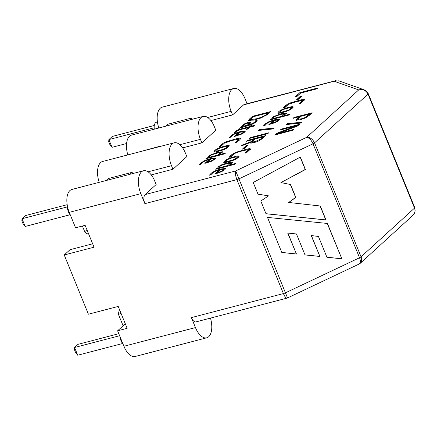 <?xml version="1.0" encoding="UTF-8"?>
<svg xmlns="http://www.w3.org/2000/svg" width="437" height="437" viewBox="0 0 437 437"><rect width="100%" height="100%" fill="white"/><g stroke="black" fill="none" stroke-linecap="round" stroke-linejoin="round"><path stroke-width="0.66" d="M253.231 182.475L300.345 157.085L305.425 169.54L280.931 182.584L290.572 184.545L295.838 197.458L288.715 202.462L320.299 205.991L326.002 219.964L265.996 213.759L260.791 201.004L268.569 195.869L258.005 194.17L253.231 182.475M341.86 258.824L327.428 223.46L267.488 217.407L281.794 252.46L296.455 254.044L287.896 233.074L296.461 233.981L305.015 254.935L319.922 256.47L311.406 235.598L318.431 236.45L326.92 257.251L341.86 258.824L327.237 223.438M210.47 318.109A17.114 8.609 -104.6 0 1 206.734 337.806L135.186 356.483A17.114 8.609 -104.6 0 1 123.917 346.257L117.608 330.809L125.304 323.795M143.44 170.78A17.114 8.609 75.4 0 0 140.812 193.667L144.882 203.647A7.129 3.589 75.4 0 1 145.15 194.569L156.151 184.545L154.709 181.005A17.114 8.609 75.4 0 0 143.44 170.78L71.892 189.456A17.114 8.609 75.4 0 0 69.264 212.344L75.568 227.797L85.111 225.306L94.042 247.195L64.234 254.979L70.024 249.702L92.655 243.791M127.817 154.906A17.114 8.609 -104.6 0 1 131.526 135.115L203.074 116.439A17.114 8.609 -104.6 0 1 214.343 126.664L215.791 130.204L201.894 142.866L200.446 139.327A17.114 8.609 -104.6 0 1 203.074 116.439M64.234 254.979L88.405 314.208L118.214 306.43L127.151 328.318L117.608 330.809M209.083 159.56C205.095 160.641 202.511 162.105 201.331 163.946L199.469 164.689L201.517 162.542L205.111 160.341L210.771 158.489L215.725 157.981L215.009 159.112L211.606 161.248L204.882 163.383L209.083 159.56L209.345 160.204L206.193 163.072M249.095 126.768L242.213 128.565C238.329 129.407 235.805 130.729 234.647 132.526L236.346 132.04C237.378 129.794 244.349 128.784 248.15 127.631L246.135 129.467L247.845 129.019L249.86 127.183L253.864 126.14L254.809 125.277L250.805 126.32L251.707 125.501L249.997 125.949L249.095 126.768L249.358 127.413L250.849 126.435M255.711 120.678L257.235 120.257C256.251 122.327 253.531 124.021 249.068 125.337L238.952 128.434L241.514 126.779L242.754 124.966L245.108 123.485L248.5 122.305L250.843 121.999L250.494 123.043L248.882 124.764C252.679 123.676 254.957 122.311 255.711 120.678L255.973 121.322L256.503 121.175M249.292 119.181L252.439 116.313L270.569 111.582L267.428 114.445L261.075 117.952L255.372 119.705L248.435 120.546L249.292 119.181L249.554 119.82L253.127 116.848M218.964 170.075C214.999 171.146 212.415 172.61 211.218 174.461L209.356 175.204L211.421 173.052L214.993 170.856L220.669 168.999L225.612 168.491L224.897 169.627L221.493 171.763L214.775 173.893L218.964 170.075L219.227 170.72L216.08 173.587M283.782 115.75L286.47 113.036L281.144 113.691L273.584 116.575L272.431 117.455L271.65 118.913L269.826 120L288.633 115.095L289.567 114.237L283.782 115.75L284.006 116.302M288.273 107.469C291.31 106.65 292.959 106.459 293.211 106.896C292.948 107.928 291.419 109.135 288.633 110.512C285.454 111.932 277.479 113.997 277.801 113.041C278.516 111.036 282.007 109.179 288.273 107.469M283.138 108.059L284.908 107.573L288.333 104.421L296.477 101.57L302.453 100.597L298.995 103.897L300.656 103.487L304.671 99.636L301.443 99.696L290.031 102.99L287.207 104.377L284.935 106.06L283.138 108.059M300.235 96.38L296.384 99.887L298.214 99.412L302.065 95.9L300.235 96.38L300.498 97.025L300.973 96.899M294.986 97.08L296.794 96.604L300.656 93.086L316.978 88.826L317.961 87.93L299.826 92.666L294.986 97.08M281.27 129.095L280.292 129.991L296.641 125.725L276.626 133.329L274.84 134.957L292.97 130.221L293.937 129.347L277.588 133.613L297.57 126.036L299.405 124.365L281.27 129.095L281.504 129.674M287.431 123.655L285.962 124.589L300.629 123.092L302.125 122.147L287.431 123.655L287.693 124.299L300.853 122.95M299.159 116.772L293.047 118.367L294.03 117.471L312.16 112.741L308.943 115.668L305.376 117.985L300.285 119.754L296.067 120.115L296.925 118.804L297.187 119.448L299.421 117.416L299.159 116.772L296.925 118.804M210.902 120.563L232.582 114.904L231.135 111.364A17.114 8.609 -104.6 0 1 233.762 88.476A17.114 8.609 -104.6 0 1 245.031 98.702L247.08 103.722M182.65 147.886L201.894 142.866M172.943 169.245L186.839 156.583L185.392 153.043A17.114 8.609 75.4 0 0 174.123 142.817A17.114 8.609 75.4 0 0 171.501 165.705L172.943 169.245L151.268 174.904M145.15 194.569L235.69 170.938L306.676 137.322L358.706 89.913L334.125 81.244L243.584 104.88L232.582 114.904M273.038 120.803C269.066 121.879 266.488 123.338 265.286 125.19L263.424 125.932L265.488 123.786L269.066 121.584L274.742 119.733L279.685 119.219L278.964 120.355L275.561 122.491L268.848 124.621L273.038 120.803L273.3 121.448L270.153 124.316M259.545 129.538L258.054 130.483L272.748 128.975L274.245 128.036L259.545 129.538L259.807 130.182L272.972 128.833M250.609 137.513L249.625 138.409L267.755 133.673L268.739 132.782L250.609 137.513L250.843 138.092M250.352 142.85L250.396 142.489C249.112 144.002 255.569 142.489 258.917 140.856C261.949 139.015 264.177 137.273 265.614 135.628L247.484 140.359L246.506 141.249L253.444 139.441L250.953 141.708L242.426 144.969L241.35 145.947L250.396 142.489L250.625 143.057M246.162 145.652L242.311 149.159L244.146 148.678L247.998 145.171L246.162 145.652L246.424 146.291L246.9 146.171M246.588 152.753L250.614 148.93L249.778 148.656L247.369 148.968L235.964 152.262L233.134 153.644L230.867 155.332L229.064 157.331L230.834 156.845L234.259 153.687L236.417 152.666L242.409 150.836L247.817 149.722L248.38 149.869L244.928 153.163L246.588 152.753L248.642 150.514M234.194 156.741C237.242 155.922 238.892 155.73 239.137 156.167C238.87 157.2 237.346 158.407 234.56 159.778C231.413 161.182 223.487 163.258 223.733 162.313C224.733 160.16 228.218 158.303 234.194 156.741M232.418 162.373L231.954 162.089L227.076 162.963L221.16 164.957L218.363 166.726L217.577 168.185L215.747 169.277L234.554 164.367L235.499 163.509L229.715 165.017L229.938 165.574M232.397 162.307L229.715 165.017M238.635 132.63C234.658 133.706 232.074 135.17 230.878 137.021L229.015 137.764L231.069 135.617L234.664 133.411L240.323 131.564L245.272 131.051L244.556 132.187L241.153 134.323L234.44 136.453L238.635 132.63L238.897 133.274L235.745 136.147M219.177 146.816L220.936 146.329L224.378 143.172L232.522 140.321L238.493 139.37L235.03 142.653L236.701 142.238L239.662 139.916L240.738 138.474L239.891 138.141L237.466 138.463L226.076 141.746L223.236 143.134L219.177 146.816M224.307 146.226C227.355 145.406 228.993 145.221 229.234 145.663C228.983 146.69 227.464 147.892 224.662 149.268C221.493 150.672 213.584 152.748 213.835 151.803C214.835 149.651 218.325 147.793 224.307 146.226M219.806 154.512L222.493 151.759L217.184 152.453L209.613 155.337L208.46 156.217L207.684 157.675L205.849 158.768L224.667 153.851L225.607 152.999L219.806 154.512L220.035 155.064M243.584 104.88A7.129 3.589 -104.6 0 1 244.409 104.416L336.102 80.572M338.73 80.823L334.125 81.244L335.326 80.687M106.158 180.508L108.327 178.531L132.176 172.309L130.007 174.287M136.847 152.546L161.127 145.925L160.696 146.324M132.58 173.615A17.114 8.609 -104.6 0 1 132.176 172.309M165.798 126.167L167.966 124.19L191.816 117.963L189.647 119.94M192.22 119.268A17.114 8.609 -104.6 0 1 191.816 117.963M196.087 321.867A7.129 3.589 -104.6 0 1 191.39 317.606L283.411 293.582C284.744 296.668 285.94 298.181 287.005 298.132L196.087 321.867M206.734 337.806A17.114 8.609 -104.6 0 1 195.459 327.586L191.39 317.606M144.882 203.647L236.909 179.623C235.401 175.587 234.997 172.691 235.69 170.938L238.935 178.875L313.029 143.789C311.21 139.884 309.096 137.726 306.676 137.322C310.013 137.163 312.635 139.01 314.547 142.861L368.014 94.141C366.015 90.372 362.912 88.962 358.706 89.913L364.043 89.749M338.751 80.829L364.07 89.76L367.14 91.901M412.927 215.315C414.97 213.267 415.505 210.863 414.522 208.099L361.055 256.819A2.851 0.628 157.8 0 1 359.536 257.748C360.733 260.982 360.623 263.063 359.214 263.992L287.524 297.941L285.437 292.834L359.536 257.748L313.029 143.789A2.851 0.628 157.8 0 0 314.547 142.861L361.055 256.819C362.065 259.556 361.82 261.703 360.323 263.249L412.927 215.315M359.525 263.801L360.257 263.309M174.123 142.817L102.575 161.493A17.114 8.609 75.4 0 0 99.194 182.327M158.833 127.986A17.114 8.609 -104.6 0 1 162.214 107.152L233.762 88.476M296.406 120.339L297.187 119.448M294.03 117.471L294.265 118.05M309.396 114.095L300.929 116.308L298.706 118.334L298.187 119.137L301.284 118.842L304.802 117.64L309.396 114.095L309.658 114.74L307.129 117.034M298.187 119.143L298.449 119.782L299.82 119.875M299.187 116.837L300.814 116.411M309.423 114.166L311.062 113.735M296.668 125.79L298.307 125.364M277.588 133.613L277.817 134.181M276.2 134.601L277.621 133.7M276.626 133.329L276.889 133.973M296.395 125.943L296.581 126.402M296.641 125.725L296.87 126.293M296.341 96.724L300.541 93.19M299.826 92.666L300.088 93.305M297.739 99.532L300.498 97.025M284.132 107.786L287.366 105.082M299.793 100.772L304.594 100.073M300.634 103.493L302.715 101.242L302.442 100.603M287.327 108.349C283.149 109.332 280.636 110.599 279.806 112.14C279.554 112.806 286.142 111.003 288.169 110.157C289.999 109.272 291.004 108.485 291.189 107.792C291.135 107.497 289.851 107.688 287.327 108.349M280.062 112.757L281.095 112.855M290.774 109.37L291.452 108.436L291.2 107.786M290.092 107.726L293.101 107.327M278.183 113.249L280.543 111.173M270.765 119.148L270.989 119.7M271.65 118.913L271.874 119.465M271.896 119.459L274.141 117.04M283.105 113.915L286.372 113.478M282.318 116.723L282.1 116.187L273.223 118.503L273.447 119.055M282.581 116.674L284.197 115.368L284.52 114.505M282.1 116.187L284.416 113.953L281.002 114.368L275.916 115.98C274.032 116.963 273.13 117.804 273.223 118.503M277.67 121.349L277.987 120.617M271.322 123.392L274.622 120.383L277.785 120.038L277.315 120.792L275.102 122.158L271.322 123.392L271.541 123.939M264.532 125.632L267.258 123.294M273.081 120.907L274.48 120.514M276.982 119.902L279.598 119.651M250.953 141.708L251.215 142.353L253.706 140.08L253.444 139.441M247.484 140.359L247.719 140.933M253.471 139.512L255.104 139.086M262.883 137.054L264.516 136.628M242.426 144.969L242.628 145.461M252.624 142.555L252.362 141.916L252.936 141.058L255.224 138.971L262.856 136.983L263.118 137.628L260.512 139.977M252.641 142.549L253.782 142.659M252.378 141.905L254.962 141.697L260.578 139.053L262.856 136.983M250.456 142.642L251.215 142.353M243.671 148.804L246.424 146.291M230.059 157.058L233.298 154.348M245.769 150.033L250.527 149.339M233.26 157.62C229.075 158.609 226.563 159.871 225.732 161.411C225.476 162.072 232.069 160.275 234.095 159.423C235.931 158.538 236.936 157.752 237.116 157.063C237.067 156.768 235.778 156.954 233.26 157.62M225.989 162.029L227.022 162.122M236.701 158.636L237.378 157.702M236.067 156.992L239.034 156.593M224.11 162.52L226.47 160.445M216.692 168.414L216.921 168.972M217.577 168.185L217.806 168.742L220.068 166.311M229.037 163.187L232.298 162.744M228.251 165.994L228.027 165.459L219.15 167.775L219.379 168.332M228.502 165.951L230.13 164.64L230.446 163.771M228.027 165.459L230.348 163.225L226.934 163.64L221.849 165.252C219.948 166.24 219.052 167.081 219.15 167.775M223.597 170.621L223.919 169.889M217.249 172.659L220.548 169.654L223.711 169.31L223.247 170.059L221.029 171.43L217.249 172.659L217.473 173.205M210.459 174.904L213.19 172.566M219.008 170.179L220.406 169.785M222.914 169.174L225.525 168.922M248.751 120.759L249.554 119.82M252.439 116.313L252.701 116.958M253.673 120.131L250.849 120.191L250.587 119.552L253.242 116.745L267.805 112.943L268.067 113.587L265.641 115.783M250.587 119.547L256.377 118.793C262.61 117.105 266.417 115.155 267.805 112.943M267.832 113.008L269.471 112.582M241.514 126.779L241.727 127.304M248.882 124.764L249.112 125.326M241.803 127.276L244.146 124.78M248.751 122.95L250.854 122.589M253.875 123.453L255.973 121.322M247.615 125.714L247.386 125.157L243.07 126.282L243.294 126.828M247.768 125.676L249.369 123.627M247.386 125.157L249.15 123.016L247.632 123.168C244.556 124.217 243.038 125.255 243.07 126.282M247.495 129.112L248.413 128.276L248.15 127.631M235.772 132.203L237.329 131.04M248.189 127.719L249.358 127.413M249.997 125.949L250.259 126.588M250.805 126.32L251.029 126.877M243.234 133.198L243.567 132.449M236.914 135.219L240.219 132.209L243.36 131.87L242.896 132.624L240.678 133.995L236.914 135.219L237.133 135.765M230.119 137.464L232.866 135.115M238.678 132.739L240.071 132.345M242.562 131.734L245.19 131.482M220.172 146.542L223.411 143.828M235.882 139.518L240.64 138.819M236.674 142.249L238.755 140.015M223.367 147.111C218.631 148.356 216.124 149.629 215.851 150.929C215.43 151.535 222.122 149.809 224.203 148.913C226.038 148.028 227.049 147.242 227.229 146.548C227.038 146.269 225.749 146.455 223.367 147.111M216.113 151.573L217.14 151.606M226.814 148.121L227.464 147.149M226.186 146.471L229.13 146.089M214.212 152.01L216.594 149.918M206.788 157.91L207.012 158.462M207.684 157.675L207.914 158.227M207.93 158.221L210.197 155.785M219.194 152.666L222.411 152.229M218.363 155.501L218.134 154.949L209.257 157.265L209.481 157.817M218.615 155.435L220.669 153.321M218.134 154.949L220.456 152.742L217.178 153.092L211.945 154.747C210 155.769 209.105 156.61 209.257 157.265M213.682 160.122L214.015 159.374M207.357 162.149L210.661 159.139L213.813 158.795L213.343 159.549L211.126 160.925L207.357 162.149L207.58 162.695M200.572 164.388L203.314 162.04M209.121 159.663L210.519 159.27M213.016 158.658L215.638 158.407M296.455 254.044L287.683 232.997L296.461 233.981M281.772 252.406L296.237 253.968M319.922 256.47L311.188 235.521L318.431 236.45M304.993 254.88L319.704 256.393M326.898 257.196L341.647 258.748M300.192 157.167L305.206 169.463L280.931 182.584M290.37 184.507L295.62 197.382L288.715 202.462M320.103 205.969L325.784 219.887L265.975 213.704M268.569 195.869L257.983 194.126M157.429 121.956L156.473 122.207A7.844 3.944 75.4 0 0 154.305 129.166M154.168 127.768L108.879 139.594L112.03 147.318L109.753 144.308L108.698 141.735L108.879 139.594L112.353 136.426L154.294 125.479M112.03 147.318L126.588 143.516M67.325 205.652A7.844 3.944 75.4 0 0 68.423 211.836A7.844 3.944 75.4 0 0 70.384 215.091M67.32 206.909L22.025 218.729L25.177 226.459L22.899 223.449L21.85 220.871L22.025 218.729L25.499 215.567L67.167 204.691M25.177 226.459L70.084 214.736M119.935 336.501A7.844 3.944 75.4 0 0 120.973 340.603A7.844 3.944 75.4 0 0 122.934 343.859M119.623 335.736L74.574 347.497L77.726 355.221L75.448 352.217L74.399 349.638L74.574 347.497L78.048 344.334L118.788 333.699M77.726 355.221L122.633 343.504M238.935 178.875L285.437 292.834A2.851 0.628 157.8 0 1 283.411 293.582L236.909 179.623A2.851 0.628 157.8 0 0 238.935 178.875M195.459 327.586L123.917 346.257M140.812 193.667L69.264 212.344M368.014 94.141L414.522 208.099A2.851 0.628 157.8 0 0 414.773 207.641L368.271 93.682A2.851 0.628 157.8 0 1 368.014 94.141M200.446 139.327L179.847 144.702M171.501 165.705L148.05 171.823M231.135 111.364L207.69 117.482M256.377 118.793L256.606 119.356M121.038 313.351A1.781 0.393 157.8 0 1 119.263 314.083A1.781 0.393 157.8 0 1 118.34 314.099L119.432 309.401M87.198 230.425A1.781 0.393 157.8 0 1 85.505 231.135A1.781 0.393 157.8 0 1 84.499 231.173L86.488 233.5L88.722 234.156M335.163 80.758L335.824 80.621M287.043 298.094L287.513 297.925M359.116 264.014L360.219 263.265M364.01 89.847C365.594 90.213 367.014 91.491 368.271 93.682M414.74 212.464L415.15 210.874L414.773 207.641M279.811 112.145L280.073 112.79M284.58 114.652L284.318 114.008M278.019 120.694L277.757 120.049M248.631 150.519L248.369 149.875M225.738 161.411L226 162.056M237.127 157.058L237.395 157.702M230.507 163.919L230.244 163.274M223.946 169.96L223.684 169.321M249.39 123.676L249.128 123.032M243.595 132.526L243.333 131.881M238.749 140.015L238.482 139.37M215.802 150.951L216.069 151.595M227.224 146.553L227.486 147.198M220.701 153.398L220.439 152.753M214.048 159.45L213.786 158.806M123.108 325.794L118.34 314.099M82.391 226.016L84.499 231.173"/></g></svg>
